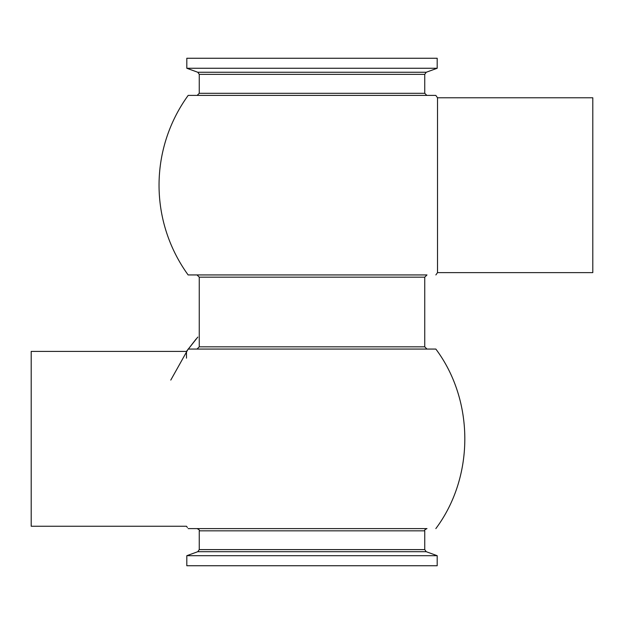 <?xml version="1.0" encoding="UTF-8"?>
<svg xmlns="http://www.w3.org/2000/svg" width="624" height="624" viewBox="0 0 624 624"><rect width="100%" height="100%" fill="white"/><g stroke="black" fill="none" stroke-linecap="round" stroke-linejoin="round"><path stroke-width="0.94" d="M186.49 352.895L186.49 358.153M197.8 337.077L186.49 351.406L196.131 338.988L186.49 351.406L31.2 351.406L31.2 526.25L186.49 526.25L187.387 527.522M426.98 528.598L197.02 528.598C199.079 529.534 199.828 530.283 199.259 530.837L424.741 530.837C424.172 530.283 424.921 529.534 426.98 528.598L188.159 528.598M435.841 528.598C474.466 476.931 474.482 400.748 435.848 349.066L188.152 349.066L170.781 380.078M186.49 357.817L186.49 351.46M312 349.066L197.02 349.066L199.259 346.827L424.741 346.827L426.98 349.066M437.19 555.695L186.81 555.695L186.81 565.734L437.19 565.734L437.19 555.695L426.215 551.694L197.785 551.694L186.81 555.695M199.259 277.173L424.741 277.173L426.98 274.934L197.02 274.934L199.259 277.173L199.259 346.827M426.98 274.934L188.128 274.934A152.95 152.95 0 0 1 188.183 95.402L312 95.402L188.183 95.402M435.872 274.934A152.95 152.95 0 0 0 437.51 272.626L437.51 97.781A152.95 152.95 0 0 0 435.817 95.402L312 95.402L426.839 95.402L424.741 93.304L199.259 93.304L197.161 95.402M197.785 72.259L426.215 72.259L437.19 68.266L186.81 68.266L197.785 72.259L199.259 74.365L199.259 93.304M437.19 68.266L437.19 58.266L186.81 58.266L186.81 68.266M437.51 97.781L592.8 97.781L592.8 272.626L437.51 272.626M424.741 530.837L424.741 549.596L199.259 549.596L197.785 551.694M426.215 72.259L424.741 74.365L199.259 74.365M186.482 351.421L187.364 350.173M424.741 277.173L424.741 346.827M199.259 530.837L199.259 549.596M424.741 549.596L426.215 551.694M424.741 74.365L424.741 93.304"/></g></svg>
